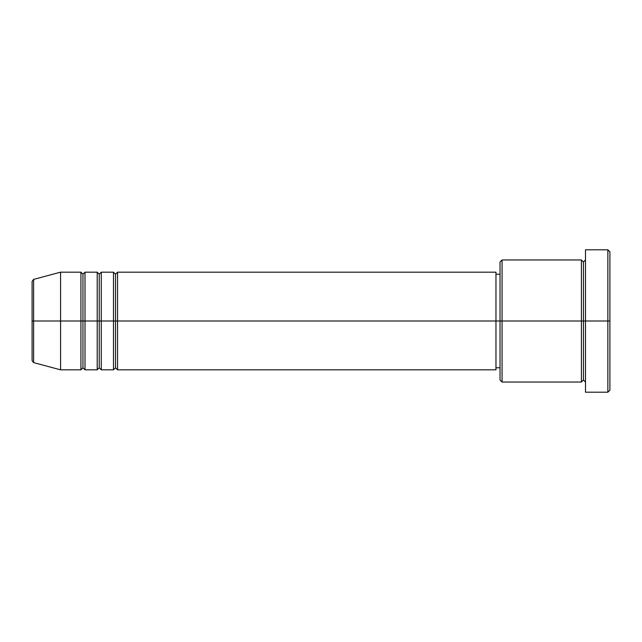 <?xml version="1.0" encoding="UTF-8"?>
<svg xmlns="http://www.w3.org/2000/svg" width="642" height="642" viewBox="0 0 642 642"><rect width="100%" height="100%" fill="white"/><g stroke="black" fill="none" stroke-linecap="round" stroke-linejoin="round"><path stroke-width="0.96" d="M32.1 321L32.1 360.635L32.1 321L32.1 360.635L33.609 362.602L33.609 321L33.609 362.602L33.609 321L32.1 321L32.1 281.365L32.1 321L60.581 321L33.609 321L33.609 279.398L33.609 321L33.609 279.398L32.1 281.365L32.1 321M585.488 382.038L583.45 380L581.419 382.038L581.419 259.962L581.419 321L583.45 321L583.45 262L583.45 321L583.45 262L583.45 321L585.488 321L585.488 392.206L585.488 249.794L585.488 321L607.862 321L607.862 392.206L607.862 321L609.9 321L609.9 251.825L609.9 390.175L609.9 321L502.068 321L502.068 382.038L502.068 321L495.969 321L495.969 369.832L495.969 321L117.55 321L117.55 272.168L117.55 321L115.512 321L115.512 274.206L115.512 321L113.482 321L113.482 272.168L113.482 321L101.276 321L101.276 272.168L101.276 321L99.237 321L99.237 274.206L99.237 321L97.207 321L97.207 272.168L97.207 321L85.001 321L85.001 272.168L85.001 321L82.962 321L82.962 274.206L82.962 321L80.932 321L80.932 272.168L80.932 321L60.581 321L60.581 369.832L60.581 321L80.932 321L80.932 272.168L60.581 272.168L60.581 321L60.581 272.168L33.609 279.398M117.55 369.832L115.512 367.794L113.482 369.832L113.482 321L115.512 321L115.512 274.206L115.512 367.794L115.512 321L115.512 367.794L115.512 321L117.55 321L117.55 369.832L495.969 369.832M101.276 369.832L99.237 367.794L97.207 369.832L97.207 321L99.237 321L99.237 274.206L99.237 367.794L99.237 321L99.237 367.794L99.237 321L101.276 321L101.276 369.832L113.482 369.832M85.001 369.832L82.962 367.794L80.932 369.832L80.932 321L82.962 321L82.962 274.206L82.962 367.794L82.962 321L82.962 367.794L82.962 321L85.001 321L85.001 369.832L97.207 369.832M80.932 272.168L82.962 274.206L85.001 272.168L85.001 321L97.207 321L97.207 272.168L99.237 274.206L101.276 272.168L101.276 321L113.482 321L113.482 272.168L115.512 274.206L117.55 272.168L117.55 321L495.969 321L495.969 272.168L495.969 321L500.038 321L500.038 380L500.038 262L500.038 321L581.419 321L581.419 259.962L502.068 259.962L502.068 321L502.068 259.962L500.038 262M607.862 321L607.862 249.794L607.862 321M581.419 321L581.419 382.038L581.419 321M583.45 321L583.45 380L583.45 321M80.932 321L80.932 369.832L80.932 321M85.001 321L85.001 369.832L85.001 321M97.207 321L97.207 369.832L97.207 321M101.276 321L101.276 369.832L101.276 321M113.482 321L113.482 369.832L113.482 321M117.55 321L117.55 369.832L117.55 321M581.419 382.038L502.068 382.038L500.038 380M585.488 392.206L607.862 392.206L609.9 390.175M581.419 259.962L583.45 262L585.488 259.962M500.038 367.794L495.969 367.794M80.932 369.832L60.581 369.832L33.609 362.602M97.207 272.168L85.001 272.168M609.9 251.825L607.862 249.794L585.488 249.794M500.038 274.206L495.969 274.206M495.969 272.168L117.55 272.168M113.482 272.168L101.276 272.168"/></g></svg>
